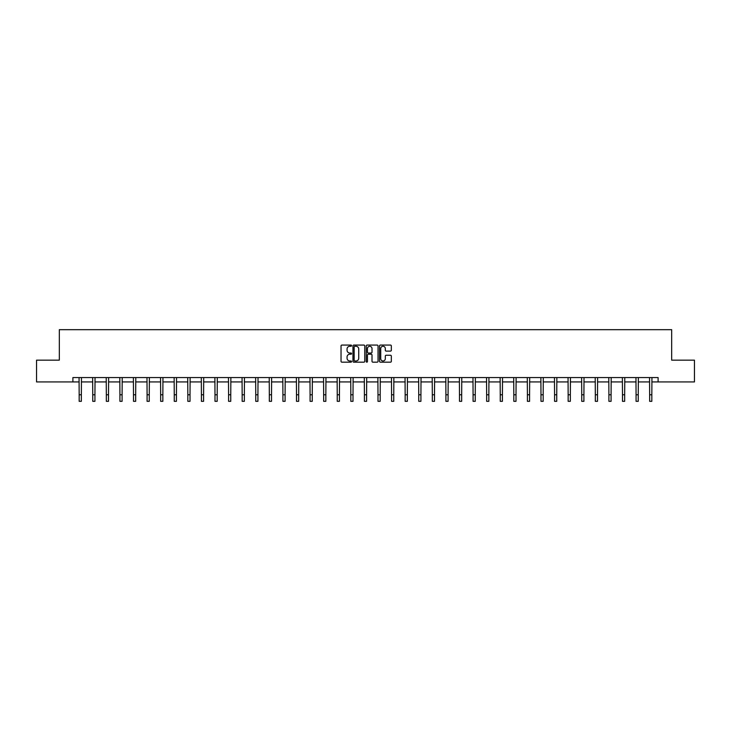 <?xml version="1.0" encoding="UTF-8"?>
<svg xmlns="http://www.w3.org/2000/svg" width="731" height="731" viewBox="0 0 731 731"><rect width="100%" height="100%" fill="white"/><g stroke="black" fill="none" stroke-linecap="round" stroke-linejoin="round"><path stroke-width="1.1" d="M351.565 345.681A0.594 0.594 0 0 0 350.971 345.078L341.889 345.078A0.859 0.859 0 0 0 341.039 345.937L341.039 361.324A0.859 0.859 0 0 0 341.889 362.174L350.971 362.174A0.594 0.594 0 0 0 351.565 361.58A0.594 0.594 0 0 0 350.971 360.977L349.793 360.977A2.732 2.732 0 0 1 347.061 358.245L347.061 356.966A2.732 2.732 0 0 1 349.793 354.224L350.971 354.224A0.594 0.594 0 0 0 351.565 353.63A0.594 0.594 0 0 0 350.971 353.027L349.793 353.027A2.732 2.732 0 0 1 347.061 350.295L347.061 349.016A2.732 2.732 0 0 1 349.793 346.275L350.971 346.275A0.594 0.594 0 0 0 351.565 345.681M390.473 351.108A0.859 0.859 0 0 0 391.332 350.25L391.332 345.937A0.859 0.859 0 0 0 390.473 345.078L380.394 345.078A0.859 0.859 0 0 0 379.535 345.937L379.535 361.324A0.859 0.859 0 0 0 380.394 362.174L390.473 362.174A0.859 0.859 0 0 0 391.332 361.324L391.332 356.107A0.859 0.859 0 0 0 390.473 355.248L386.16 355.248A0.859 0.859 0 0 0 385.31 356.107L385.31 358.693A2.284 2.284 0 0 1 383.017 360.977A2.284 2.284 0 0 1 380.732 358.693L380.732 348.568A2.284 2.284 0 0 1 383.017 346.275A2.284 2.284 0 0 1 385.31 348.568L385.31 350.25A0.859 0.859 0 0 0 386.16 351.108L390.473 351.108M72.899 381.929L36.55 381.929L36.55 360.155L59.321 360.155L59.321 329.681L671.679 329.681L671.679 360.155L694.45 360.155L694.45 381.929L658.101 381.929L658.101 377.571L72.899 377.571L72.899 381.929L79.167 381.929M364.751 345.937A0.859 0.859 0 0 0 363.901 345.078L353.813 345.078A0.859 0.859 0 0 0 352.954 345.937L352.954 361.324A0.859 0.859 0 0 0 353.813 362.174L363.901 362.174A0.859 0.859 0 0 0 364.751 361.324L364.751 345.937M367.099 345.078L377.187 345.078A0.859 0.859 0 0 1 378.046 345.937L378.046 361.324A0.859 0.859 0 0 1 377.187 362.174L372.874 362.174A0.859 0.859 0 0 1 372.015 361.324L372.015 355.083A0.859 0.859 0 0 0 371.165 354.224L368.296 354.224A0.859 0.859 0 0 0 367.446 355.083L367.446 361.58A0.594 0.594 0 0 1 366.843 362.174A0.594 0.594 0 0 1 366.249 361.58L366.249 345.937A0.859 0.859 0 0 1 367.099 345.078M81.351 381.929L92.755 381.929M94.929 381.929L106.333 381.929M108.517 381.929L119.921 381.929M122.095 381.929L133.499 381.929M135.683 381.929L147.086 381.929M149.261 381.929L160.665 381.929M162.849 381.929L174.252 381.929M176.427 381.929L187.83 381.929M190.014 381.929L201.418 381.929M203.593 381.929L214.996 381.929M217.18 381.929L228.584 381.929M230.758 381.929L242.162 381.929M244.346 381.929L255.749 381.929M257.924 381.929L269.328 381.929M271.512 381.929L282.915 381.929M285.09 381.929L296.494 381.929M298.677 381.929L310.081 381.929M312.256 381.929L323.659 381.929M325.843 381.929L337.247 381.929M339.422 381.929L350.825 381.929M353.009 381.929L364.413 381.929M366.587 381.929L377.991 381.929M380.175 381.929L391.578 381.929M393.753 381.929L405.157 381.929M407.341 381.929L418.744 381.929M420.919 381.929L432.323 381.929M434.506 381.929L445.91 381.929M448.085 381.929L459.488 381.929M461.672 381.929L473.076 381.929M475.251 381.929L486.654 381.929M488.838 381.929L500.242 381.929M502.416 381.929L513.82 381.929M516.004 381.929L527.407 381.929M529.582 381.929L540.986 381.929M543.17 381.929L554.573 381.929M556.748 381.929L568.151 381.929M570.335 381.929L581.739 381.929M583.914 381.929L595.317 381.929M597.501 381.929L608.905 381.929M611.079 381.929L622.483 381.929M624.667 381.929L636.071 381.929M638.245 381.929L649.649 381.929M651.833 381.929L658.101 381.929M354.754 346.275A0.594 0.594 0 0 0 354.151 346.878L354.151 360.383A0.594 0.594 0 0 0 354.754 360.977L355.988 360.977A2.732 2.732 0 0 0 358.729 358.245L358.729 349.016A2.732 2.732 0 0 0 355.988 346.275L354.754 346.275M372.015 348.605A2.284 2.284 0 0 0 369.731 346.32A2.284 2.284 0 0 0 367.446 348.605L367.446 352.178A0.859 0.859 0 0 0 368.296 353.027L371.165 353.027A0.859 0.859 0 0 0 372.015 352.178L372.015 348.605M79.058 377.571L79.167 394.786L81.351 394.786L81.461 377.571M79.167 394.786L79.167 401.319L81.351 401.319L81.351 394.786M92.645 377.571L92.755 394.786L94.929 394.786L95.039 377.571M92.755 394.786L92.755 401.319L94.929 401.319L94.929 394.786M106.223 377.571L106.333 394.786L108.517 394.786L108.627 377.571M106.333 394.786L106.333 401.319L108.517 401.319L108.517 394.786M119.811 377.571L119.921 394.786L122.095 394.786L122.205 377.571M119.921 394.786L119.921 401.319L122.095 401.319L122.095 394.786M133.389 377.571L133.499 394.786L135.683 394.786L135.792 377.571M133.499 394.786L133.499 401.319L135.683 401.319L135.683 394.786M146.977 377.571L147.086 394.786L149.261 394.786L149.371 377.571M147.086 394.786L147.086 401.319L149.261 401.319L149.261 394.786M160.555 377.571L160.665 394.786L162.849 394.786L162.958 377.571M160.665 394.786L160.665 401.319L162.849 401.319L162.849 394.786M174.142 377.571L174.252 394.786L176.427 394.786L176.536 377.571M174.252 394.786L174.252 401.319L176.427 401.319L176.427 394.786M187.721 377.571L187.83 394.786L190.014 394.786L190.124 377.571M187.83 394.786L187.83 401.319L190.014 401.319L190.014 394.786M201.308 377.571L201.418 394.786L203.593 394.786L203.702 377.571M201.418 394.786L201.418 401.319L203.593 401.319L203.593 394.786M214.887 377.571L214.996 394.786L217.18 394.786L217.29 377.571M214.996 394.786L214.996 401.319L217.18 401.319L217.18 394.786M228.474 377.571L228.584 394.786L230.758 394.786L230.868 377.571M228.584 394.786L228.584 401.319L230.758 401.319L230.758 394.786M242.052 377.571L242.162 394.786L244.346 394.786L244.456 377.571M242.162 394.786L242.162 401.319L244.346 401.319L244.346 394.786M255.64 377.571L255.749 394.786L257.924 394.786L258.034 377.571M255.749 394.786L255.749 401.319L257.924 401.319L257.924 394.786M269.218 377.571L269.328 394.786L271.512 394.786L271.621 377.571M269.328 394.786L269.328 401.319L271.512 401.319L271.512 394.786M282.806 377.571L282.915 394.786L285.09 394.786L285.2 377.571M282.915 394.786L282.915 401.319L285.09 401.319L285.09 394.786M296.384 377.571L296.494 394.786L298.677 394.786L298.787 377.571M296.494 394.786L296.494 401.319L298.677 401.319L298.677 394.786M309.971 377.571L310.081 394.786L312.256 394.786L312.365 377.571M310.081 394.786L310.081 401.319L312.256 401.319L312.256 394.786M323.55 377.571L323.659 394.786L325.843 394.786L325.953 377.571M323.659 394.786L323.659 401.319L325.843 401.319L325.843 394.786M337.137 377.571L337.247 394.786L339.422 394.786L339.531 377.571M337.247 394.786L337.247 401.319L339.422 401.319L339.422 394.786M350.716 377.571L350.825 394.786L353.009 394.786L353.119 377.571M350.825 394.786L350.825 401.319L353.009 401.319L353.009 394.786M364.303 377.571L364.413 394.786L366.587 394.786L366.697 377.571M364.413 394.786L364.413 401.319L366.587 401.319L366.587 394.786M377.881 377.571L377.991 394.786L380.175 394.786L380.284 377.571M377.991 394.786L377.991 401.319L380.175 401.319L380.175 394.786M391.469 377.571L391.578 394.786L393.753 394.786L393.863 377.571M391.578 394.786L391.578 401.319L393.753 401.319L393.753 394.786M405.047 377.571L405.157 394.786L407.341 394.786L407.45 377.571M405.157 394.786L405.157 401.319L407.341 401.319L407.341 394.786M418.635 377.571L418.744 394.786L420.919 394.786L421.029 377.571M418.744 394.786L418.744 401.319L420.919 401.319L420.919 394.786M432.213 377.571L432.323 394.786L434.506 394.786L434.616 377.571M432.323 394.786L432.323 401.319L434.506 401.319L434.506 394.786M445.8 377.571L445.91 394.786L448.085 394.786L448.194 377.571M445.91 394.786L445.91 401.319L448.085 401.319L448.085 394.786M459.379 377.571L459.488 394.786L461.672 394.786L461.782 377.571M459.488 394.786L459.488 401.319L461.672 401.319L461.672 394.786M472.966 377.571L473.076 394.786L475.251 394.786L475.36 377.571M473.076 394.786L473.076 401.319L475.251 401.319L475.251 394.786M486.544 377.571L486.654 394.786L488.838 394.786L488.948 377.571M486.654 394.786L486.654 401.319L488.838 401.319L488.838 394.786M500.132 377.571L500.242 394.786L502.416 394.786L502.526 377.571M500.242 394.786L500.242 401.319L502.416 401.319L502.416 394.786M513.71 377.571L513.82 394.786L516.004 394.786L516.113 377.571M513.82 394.786L513.82 401.319L516.004 401.319L516.004 394.786M527.298 377.571L527.407 394.786L529.582 394.786L529.692 377.571M527.407 394.786L527.407 401.319L529.582 401.319L529.582 394.786M540.876 377.571L540.986 394.786L543.17 394.786L543.279 377.571M540.986 394.786L540.986 401.319L543.17 401.319L543.17 394.786M554.463 377.571L554.573 394.786L556.748 394.786L556.858 377.571M554.573 394.786L554.573 401.319L556.748 401.319L556.748 394.786M568.042 377.571L568.151 394.786L570.335 394.786L570.445 377.571M568.151 394.786L568.151 401.319L570.335 401.319L570.335 394.786M581.629 377.571L581.739 394.786L583.914 394.786L584.023 377.571M581.739 394.786L581.739 401.319L583.914 401.319L583.914 394.786M595.208 377.571L595.317 394.786L597.501 394.786L597.611 377.571M595.317 394.786L595.317 401.319L597.501 401.319L597.501 394.786M608.795 377.571L608.905 394.786L611.079 394.786L611.189 377.571M608.905 394.786L608.905 401.319L611.079 401.319L611.079 394.786M622.373 377.571L622.483 394.786L624.667 394.786L624.777 377.571M622.483 394.786L622.483 401.319L624.667 401.319L624.667 394.786M635.961 377.571L636.071 394.786L638.245 394.786L638.355 377.571M636.071 394.786L636.071 401.319L638.245 401.319L638.245 394.786M649.539 377.571L649.649 394.786L651.833 394.786L651.942 377.571M649.649 394.786L649.649 401.319L651.833 401.319L651.833 394.786"/></g></svg>
